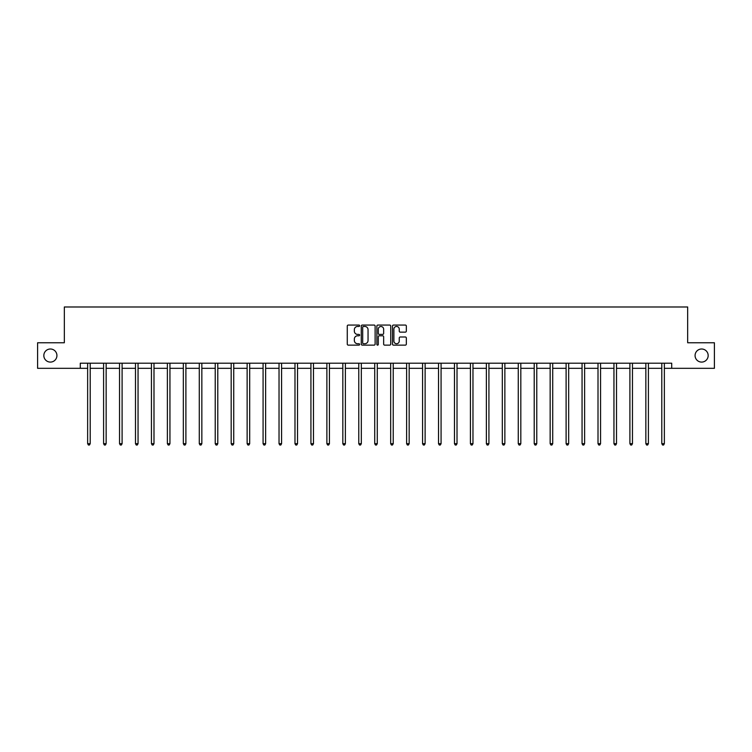 <?xml version="1.0" encoding="UTF-8"?>
<svg xmlns="http://www.w3.org/2000/svg" width="752" height="752" viewBox="0 0 752 752"><rect width="100%" height="100%" fill="white"/><g stroke="black" fill="none" stroke-linecap="round" stroke-linejoin="round"><path stroke-width="1.13" d="M695.074 355.546A6.542 6.542 0 0 0 701.616 362.088A6.542 6.542 0 0 0 708.168 355.546A6.542 6.542 0 0 0 701.616 349.003A6.542 6.542 0 0 0 695.074 355.546M43.832 355.546A6.542 6.542 0 0 0 50.384 362.088A6.542 6.542 0 0 0 56.926 355.546A6.542 6.542 0 0 0 50.384 349.003A6.542 6.542 0 0 0 43.832 355.546M359.644 325.766A0.705 0.705 0 0 0 358.939 325.061L348.279 325.061A1.006 1.006 0 0 0 347.274 326.067L347.274 344.125A1.006 1.006 0 0 0 348.279 345.13L358.939 345.13A0.705 0.705 0 0 0 359.644 344.425A0.705 0.705 0 0 0 358.939 343.73L357.557 343.73A3.215 3.215 0 0 1 354.352 340.515L354.352 339.011A3.215 3.215 0 0 1 357.557 335.796L358.939 335.796A0.705 0.705 0 0 0 359.644 335.091A0.705 0.705 0 0 0 358.939 334.396L357.557 334.396A3.215 3.215 0 0 1 354.352 331.181L354.352 329.677A3.215 3.215 0 0 1 357.557 326.462L358.939 326.462A0.705 0.705 0 0 0 359.644 325.766M405.328 332.14A1.006 1.006 0 0 0 406.334 331.134L406.334 326.067A1.006 1.006 0 0 0 405.328 325.061L393.484 325.061A1.006 1.006 0 0 0 392.478 326.067L392.478 344.125A1.006 1.006 0 0 0 393.484 345.13L405.328 345.13A1.006 1.006 0 0 0 406.334 344.125L406.334 338.005A1.006 1.006 0 0 0 405.328 336.999L400.261 336.999A1.006 1.006 0 0 0 399.256 338.005L399.256 341.041A2.688 2.688 0 0 1 396.577 343.73A2.688 2.688 0 0 1 393.888 341.041L393.888 329.15A2.688 2.688 0 0 1 396.577 326.462A2.688 2.688 0 0 1 399.256 329.15L399.256 331.134A1.006 1.006 0 0 0 400.261 332.14L405.328 332.14M80.285 368.32L37.6 368.32L37.6 342.762L64.334 342.762L64.334 306.985L687.666 306.985L687.666 342.762L714.4 342.762L714.4 368.32L671.715 368.32L671.715 363.207L80.285 363.207L80.285 368.32L87.646 368.32M375.126 326.067A1.006 1.006 0 0 0 374.12 325.061L362.276 325.061A1.006 1.006 0 0 0 361.27 326.067L361.27 344.125A1.006 1.006 0 0 0 362.276 345.13L374.12 345.13A1.006 1.006 0 0 0 375.126 344.125L375.126 326.067M377.88 325.061L389.724 325.061A1.006 1.006 0 0 1 390.73 326.067L390.73 344.125A1.006 1.006 0 0 1 389.724 345.13L384.657 345.13A1.006 1.006 0 0 1 383.652 344.125L383.652 336.802A1.006 1.006 0 0 0 382.646 335.796L379.29 335.796A1.006 1.006 0 0 0 378.284 336.802L378.284 344.425A0.705 0.705 0 0 1 377.579 345.13A0.705 0.705 0 0 1 376.874 344.425L376.874 326.067A1.006 1.006 0 0 1 377.88 325.061M90.202 368.32L103.597 368.32M106.145 368.32L119.54 368.32M122.097 368.32L135.492 368.32M138.048 368.32L151.443 368.32M153.991 368.32L167.386 368.32M169.943 368.32L183.338 368.32M185.894 368.32L199.289 368.32M201.846 368.32L215.232 368.32M217.789 368.32L231.184 368.32M233.74 368.32L247.135 368.32M249.692 368.32L263.078 368.32M265.635 368.32L279.03 368.32M281.586 368.32L294.981 368.32M297.538 368.32L310.924 368.32M313.481 368.32L326.876 368.32M329.432 368.32L342.827 368.32M345.384 368.32L358.77 368.32M361.327 368.32L374.722 368.32M377.278 368.32L390.673 368.32M393.23 368.32L406.616 368.32M409.173 368.32L422.568 368.32M425.124 368.32L438.519 368.32M441.076 368.32L454.462 368.32M457.019 368.32L470.414 368.32M472.97 368.32L486.365 368.32M488.922 368.32L502.308 368.32M504.865 368.32L518.26 368.32M520.816 368.32L534.211 368.32M536.768 368.32L550.154 368.32M552.711 368.32L566.106 368.32M568.662 368.32L582.057 368.32M584.614 368.32L598.009 368.32M600.557 368.32L613.952 368.32M616.508 368.32L629.903 368.32M632.46 368.32L645.855 368.32M648.403 368.32L661.798 368.32M664.354 368.32L671.715 368.32M363.385 326.462A0.705 0.705 0 0 0 362.68 327.167L362.68 343.025A0.705 0.705 0 0 0 363.385 343.73L364.833 343.73A3.215 3.215 0 0 0 368.048 340.515L368.048 329.677A3.215 3.215 0 0 0 364.833 326.462L363.385 326.462M383.652 329.197A2.688 2.688 0 0 0 380.963 326.518A2.688 2.688 0 0 0 378.284 329.197L378.284 333.39A1.006 1.006 0 0 0 379.29 334.396L382.646 334.396A1.006 1.006 0 0 0 383.652 333.39L383.652 329.197M90.334 363.207L90.278 363.357A1.025 1.025 0 0 0 90.202 363.742L90.202 443.689L87.646 443.689L87.646 363.742A1.025 1.025 0 0 0 87.57 363.357L87.514 363.207M90.202 443.689L89.432 445.015L88.407 445.015L87.646 443.689M106.286 363.207L106.22 363.357A1.025 1.025 0 0 0 106.145 363.742L106.145 443.689L103.597 443.689L103.597 363.742A1.025 1.025 0 0 0 103.522 363.357L103.456 363.207M106.145 443.689L105.383 445.015L104.359 445.015L103.597 443.689M122.228 363.207L122.172 363.357A1.025 1.025 0 0 0 122.097 363.742L122.097 443.689L119.54 443.689L119.54 363.742A1.025 1.025 0 0 0 119.465 363.357L119.408 363.207M122.097 443.689L121.335 445.015L120.311 445.015L119.54 443.689M138.18 363.207L138.124 363.357A1.025 1.025 0 0 0 138.048 363.742L138.048 443.689L135.492 443.689L135.492 363.742A1.025 1.025 0 0 0 135.416 363.357L135.36 363.207M138.048 443.689L137.278 445.015L136.253 445.015L135.492 443.689M154.132 363.207L154.066 363.357A1.025 1.025 0 0 0 153.991 363.742L153.991 443.689L151.443 443.689L151.443 363.742A1.025 1.025 0 0 0 151.368 363.357L151.302 363.207M153.991 443.689L153.229 445.015L152.205 445.015L151.443 443.689M170.074 363.207L170.018 363.357A1.025 1.025 0 0 0 169.943 363.742L169.943 443.689L167.386 443.689L167.386 363.742A1.025 1.025 0 0 0 167.311 363.357L167.254 363.207M169.943 443.689L169.181 445.015L168.157 445.015L167.386 443.689M186.026 363.207L185.97 363.357A1.025 1.025 0 0 0 185.894 363.742L185.894 443.689L183.338 443.689L183.338 363.742A1.025 1.025 0 0 0 183.262 363.357L183.206 363.207M185.894 443.689L185.124 445.015L184.099 445.015L183.338 443.689M201.978 363.207L201.912 363.357A1.025 1.025 0 0 0 201.846 363.742L201.846 443.689L199.289 443.689L199.289 363.742A1.025 1.025 0 0 0 199.214 363.357L199.148 363.207M201.846 443.689L201.075 445.015L200.051 445.015L199.289 443.689M217.92 363.207L217.864 363.357A1.025 1.025 0 0 0 217.789 363.742L217.789 443.689L215.232 443.689L215.232 363.742A1.025 1.025 0 0 0 215.157 363.357L215.1 363.207M217.789 443.689L217.027 445.015L216.003 445.015L215.232 443.689M233.872 363.207L233.816 363.357A1.025 1.025 0 0 0 233.74 363.742L233.74 443.689L231.184 443.689L231.184 363.742A1.025 1.025 0 0 0 231.108 363.357L231.052 363.207M233.74 443.689L232.97 445.015L231.954 445.015L231.184 443.689M249.824 363.207L249.758 363.357A1.025 1.025 0 0 0 249.692 363.742L249.692 443.689L247.135 443.689L247.135 363.742A1.025 1.025 0 0 0 247.06 363.357L246.994 363.207M249.692 443.689L248.921 445.015L247.897 445.015L247.135 443.689M265.766 363.207L265.71 363.357A1.025 1.025 0 0 0 265.635 363.742L265.635 443.689L263.078 443.689L263.078 363.742A1.025 1.025 0 0 0 263.003 363.357L262.946 363.207M265.635 443.689L264.873 445.015L263.849 445.015L263.078 443.689M281.718 363.207L281.662 363.357A1.025 1.025 0 0 0 281.586 363.742L281.586 443.689L279.03 443.689L279.03 363.742A1.025 1.025 0 0 0 278.954 363.357L278.898 363.207M281.586 443.689L280.816 445.015L279.8 445.015L279.03 443.689M297.67 363.207L297.604 363.357A1.025 1.025 0 0 0 297.538 363.742L297.538 443.689L294.981 443.689L294.981 363.742A1.025 1.025 0 0 0 294.906 363.357L294.84 363.207M297.538 443.689L296.767 445.015L295.743 445.015L294.981 443.689M313.622 363.207L313.556 363.357A1.025 1.025 0 0 0 313.481 363.742L313.481 443.689L310.924 443.689L310.924 363.742A1.025 1.025 0 0 0 310.849 363.357L310.792 363.207M313.481 443.689L312.719 445.015L311.695 445.015L310.924 443.689M329.564 363.207L329.508 363.357A1.025 1.025 0 0 0 329.432 363.742L329.432 443.689L326.876 443.689L326.876 363.742A1.025 1.025 0 0 0 326.8 363.357L326.744 363.207M329.432 443.689L328.662 445.015L327.646 445.015L326.876 443.689M345.516 363.207L345.45 363.357A1.025 1.025 0 0 0 345.384 363.742L345.384 443.689L342.827 443.689L342.827 363.742A1.025 1.025 0 0 0 342.752 363.357L342.686 363.207M345.384 443.689L344.613 445.015L343.589 445.015L342.827 443.689M361.468 363.207L361.402 363.357A1.025 1.025 0 0 0 361.327 363.742L361.327 443.689L358.77 443.689L358.77 363.742A1.025 1.025 0 0 0 358.704 363.357L358.638 363.207M361.327 443.689L360.565 445.015L359.541 445.015L358.77 443.689M377.41 363.207L377.354 363.357A1.025 1.025 0 0 0 377.278 363.742L377.278 443.689L374.722 443.689L374.722 363.742A1.025 1.025 0 0 0 374.646 363.357L374.59 363.207M377.278 443.689L376.508 445.015L375.492 445.015L374.722 443.689M393.362 363.207L393.296 363.357A1.025 1.025 0 0 0 393.23 363.742L393.23 443.689L390.673 443.689L390.673 363.742A1.025 1.025 0 0 0 390.598 363.357L390.532 363.207M393.23 443.689L392.459 445.015L391.435 445.015L390.673 443.689M409.314 363.207L409.248 363.357A1.025 1.025 0 0 0 409.173 363.742L409.173 443.689L406.616 443.689L406.616 363.742A1.025 1.025 0 0 0 406.55 363.357L406.484 363.207M409.173 443.689L408.411 445.015L407.387 445.015L406.616 443.689M425.256 363.207L425.2 363.357A1.025 1.025 0 0 0 425.124 363.742L425.124 443.689L422.568 443.689L422.568 363.742A1.025 1.025 0 0 0 422.492 363.357L422.436 363.207M425.124 443.689L424.354 445.015L423.338 445.015L422.568 443.689M441.208 363.207L441.151 363.357A1.025 1.025 0 0 0 441.076 363.742L441.076 443.689L438.519 443.689L438.519 363.742A1.025 1.025 0 0 0 438.444 363.357L438.378 363.207M441.076 443.689L440.305 445.015L439.281 445.015L438.519 443.689M457.16 363.207L457.094 363.357A1.025 1.025 0 0 0 457.019 363.742L457.019 443.689L454.462 443.689L454.462 363.742A1.025 1.025 0 0 0 454.396 363.357L454.33 363.207M457.019 443.689L456.257 445.015L455.233 445.015L454.462 443.689M473.102 363.207L473.046 363.357A1.025 1.025 0 0 0 472.97 363.742L472.97 443.689L470.414 443.689L470.414 363.742A1.025 1.025 0 0 0 470.338 363.357L470.282 363.207M472.97 443.689L472.2 445.015L471.184 445.015L470.414 443.689M489.054 363.207L488.997 363.357A1.025 1.025 0 0 0 488.922 363.742L488.922 443.689L486.365 443.689L486.365 363.742A1.025 1.025 0 0 0 486.29 363.357L486.234 363.207M488.922 443.689L488.151 445.015L487.127 445.015L486.365 443.689M505.006 363.207L504.94 363.357A1.025 1.025 0 0 0 504.865 363.742L504.865 443.689L502.308 443.689L502.308 363.742A1.025 1.025 0 0 0 502.242 363.357L502.176 363.207M504.865 443.689L504.103 445.015L503.079 445.015L502.308 443.689M520.948 363.207L520.892 363.357A1.025 1.025 0 0 0 520.816 363.742L520.816 443.689L518.26 443.689L518.26 363.742A1.025 1.025 0 0 0 518.184 363.357L518.128 363.207M520.816 443.689L520.046 445.015L519.03 445.015L518.26 443.689M536.9 363.207L536.843 363.357A1.025 1.025 0 0 0 536.768 363.742L536.768 443.689L534.211 443.689L534.211 363.742A1.025 1.025 0 0 0 534.136 363.357L534.08 363.207M536.768 443.689L535.997 445.015L534.973 445.015L534.211 443.689M552.852 363.207L552.786 363.357A1.025 1.025 0 0 0 552.711 363.742L552.711 443.689L550.154 443.689L550.154 363.742A1.025 1.025 0 0 0 550.088 363.357L550.022 363.207M552.711 443.689L551.949 445.015L550.925 445.015L550.154 443.689M568.794 363.207L568.738 363.357A1.025 1.025 0 0 0 568.662 363.742L568.662 443.689L566.106 443.689L566.106 363.742A1.025 1.025 0 0 0 566.03 363.357L565.974 363.207M568.662 443.689L567.901 445.015L566.876 445.015L566.106 443.689M584.746 363.207L584.689 363.357A1.025 1.025 0 0 0 584.614 363.742L584.614 443.689L582.057 443.689L582.057 363.742A1.025 1.025 0 0 0 581.982 363.357L581.926 363.207M584.614 443.689L583.843 445.015L582.819 445.015L582.057 443.689M600.698 363.207L600.632 363.357A1.025 1.025 0 0 0 600.557 363.742L600.557 443.689L598.009 443.689L598.009 363.742A1.025 1.025 0 0 0 597.934 363.357L597.868 363.207M600.557 443.689L599.795 445.015L598.771 445.015L598.009 443.689M616.64 363.207L616.584 363.357A1.025 1.025 0 0 0 616.508 363.742L616.508 443.689L613.952 443.689L613.952 363.742A1.025 1.025 0 0 0 613.876 363.357L613.82 363.207M616.508 443.689L615.747 445.015L614.722 445.015L613.952 443.689M632.592 363.207L632.535 363.357A1.025 1.025 0 0 0 632.46 363.742L632.46 443.689L629.903 443.689L629.903 363.742A1.025 1.025 0 0 0 629.828 363.357L629.772 363.207M632.46 443.689L631.689 445.015L630.665 445.015L629.903 443.689M648.544 363.207L648.478 363.357A1.025 1.025 0 0 0 648.403 363.742L648.403 443.689L645.855 443.689L645.855 363.742A1.025 1.025 0 0 0 645.78 363.357L645.714 363.207M648.403 443.689L647.641 445.015L646.617 445.015L645.855 443.689M664.486 363.207L664.43 363.357A1.025 1.025 0 0 0 664.354 363.742L664.354 443.689L661.798 443.689L661.798 363.742A1.025 1.025 0 0 0 661.722 363.357L661.666 363.207M664.354 443.689L663.593 445.015L662.568 445.015L661.798 443.689"/></g></svg>
